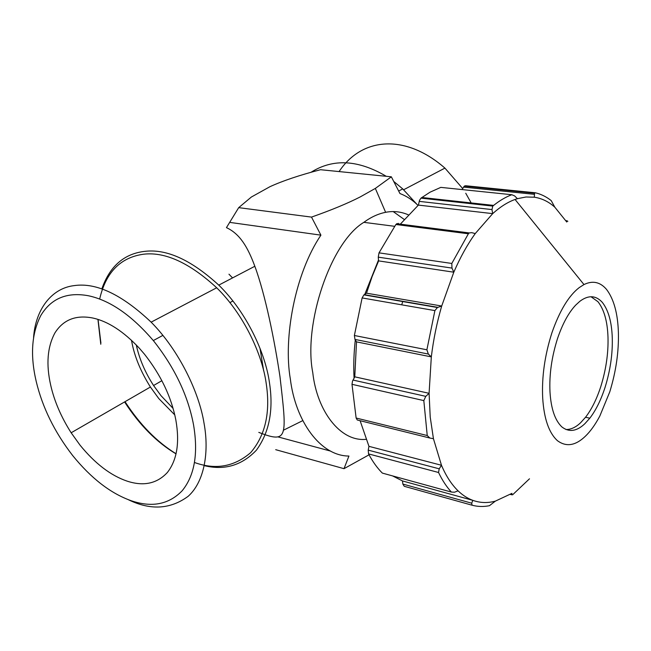 <?xml version="1.0" encoding="UTF-8"?>
<svg xmlns="http://www.w3.org/2000/svg" width="651" height="651" viewBox="0 0 651 651"><rect width="100%" height="100%" fill="white"/><g stroke="black" fill="none" stroke-linecap="round" stroke-linejoin="round"><path stroke-width="0.98" d="M354.071 378.109C353.403 366.261 353.81 353.534 355.291 339.928M364.804 294.285L378.524 259.961M365.935 439.335C340.188 441.915 316.931 410.822 312.765 372.6C303.211 324.125 330.513 242.31 363.844 222.341C370.948 217.117 378.207 213.772 385.62 212.316C393.367 210.802 400.91 211.632 408.242 214.789M275.707 449.678L344.005 468.679L369.036 454.821M238.697 207.645L251.367 197.025L269.962 186.691C282.729 180.832 299.582 175.168 320.52 169.716L391.349 176.812L375.342 188.416L360.125 196.976C347.504 203.429 331.294 210.135 311.503 217.1L238.697 207.645L226.45 227.638C239.902 233.888 247.673 246.949 254.834 266.259C265.38 294.813 274.567 340.546 279.963 376.53C286.945 437.334 288.32 443.901 258.797 432.378M311.503 217.1L320.91 235.149L229.925 222.406M418.04 205.399C412.522 199.971 406.493 196.016 399.958 193.55L391.349 176.812M320.91 235.149C294.691 273.965 283.291 338.487 290.33 378.931C295.408 421.059 320.316 456.025 348.928 456.05L344.005 468.679M277.839 436.862L330.716 451.127M339.081 171.571C362.168 136.734 405.825 133.919 444.926 168.104L462.658 188.513M465.75 193.241L471.169 202.933M204.292 465.652C224.53 470.575 241.895 465.416 256.388 450.191C269.237 432.565 273.615 410.22 269.53 383.17C265.535 352.997 246.395 312.008 218.769 285.122C192.745 261.279 169.227 249.919 148.225 251.058C125.676 252.376 110.206 264.998 101.816 288.938M98.057 319.421L100.913 343.11M416.909 204.308L402.733 188.904L393.733 181.426M386.279 176.307C358.172 159.715 333.092 158.372 311.048 172.279M194.47 462.479C215.408 470.079 234.124 466.808 250.627 452.681C265.348 435.446 270.547 412.449 266.243 383.708C262.296 354.201 243.645 314.189 216.693 287.775C189.636 262.939 165.33 251.742 143.79 254.183C120.557 257.308 105.844 272.273 99.652 299.069M97.935 319.381L100.783 344.257M128.214 499.642C150.397 510.514 170.391 509.391 188.196 496.274C204.259 481.911 209.402 452.299 204.032 423.215C199.157 392.496 179.106 350.344 151.138 322.155C121.916 294.537 96.25 282.355 74.149 285.618C51.673 288.206 35.585 309.233 33.567 337.462M40.899 315.344C31.655 333.214 30.084 355.218 36.187 381.348C42.405 407.363 54.554 432.085 72.643 455.513C91.205 478.404 110.719 493.474 131.193 500.725C151.797 507.78 168.764 504.492 182.085 490.854C194.559 475.661 198.384 453.69 193.559 424.94C188.09 395.784 174.81 367.815 153.701 341.026C131.893 315.458 110.125 300.363 88.398 295.749C67.061 291.835 51.226 298.361 40.899 315.344M127.1 481.13C110.711 475.539 95.013 463.536 80.008 445.113L71.154 432.777C61.17 417.055 54.367 401.252 50.737 385.376C45.952 364.373 47.368 346.861 54.969 332.832C63.432 319.584 76.126 314.661 93.052 318.07C108.172 321.431 123.576 331.465 139.273 348.147L144.424 354.128C160.943 375.139 171.416 397.11 175.851 420.033C179.822 442.696 176.982 460.192 167.34 472.52C156.981 483.652 143.562 486.525 127.1 481.13M174.769 414.89L158.787 398.567L150.405 387.028C140.754 371.591 134.57 356.65 131.86 342.182L131.494 340.27M393.212 211.583L404.165 219.411M173.093 408.429L160.992 395.662L153.563 385.506C145.01 372.217 139.257 358.709 136.303 344.981M263.655 370.753L260.001 348.301M232.562 277.912L228.965 274.193M402.766 301.307L401.732 304.831M125.041 401.675C139.827 424.558 156.842 441.923 176.071 453.763M124.577 401.944C139.534 425.013 156.688 442.322 176.047 453.885M565.955 429.522C570.878 429.587 575.744 427.349 580.537 422.8L585.542 417.258C591.669 409.308 596.788 398.965 600.897 386.238C606.073 369.418 608.441 353.078 607.993 337.234C607.464 321.407 604.112 309.559 597.943 301.69L590.97 296.718M549.989 391.869C549.167 374.764 551.682 356.984 557.525 338.536C562.545 323.807 568.592 312.675 575.663 305.14L579.789 301.348C588.333 294.911 595.836 295.253 602.313 302.365C608.449 310.242 611.769 322.107 612.274 337.975C612.697 353.851 610.329 370.224 605.153 387.085C601.036 399.844 595.934 410.211 589.822 418.186L584.834 423.744C576.688 431.41 569.039 432.476 561.903 426.95C554.986 420.4 551.015 408.714 549.989 391.869M529.491 478.794L512.606 494.793L511.67 494.76L511.963 493.352L495.362 501.132L489.454 505.697C483.53 506.877 477.736 506.714 472.081 505.209L471.698 503.19L472.838 500.35C467.621 498.454 462.698 495.281 458.068 490.838L454.512 492.213L451.412 492.066C446.602 486.875 442.314 480.357 438.546 472.488L439.213 468.818L441.476 465.27C445.992 475.938 451.525 484.466 458.068 490.838M392.594 475.914L402.481 480.934L472.838 500.35C480.104 502.963 487.615 503.223 495.362 501.132M402.481 480.934L402.863 484.075L404.238 486.297L472.081 505.209M360.141 420.798L368.954 446.342L441.476 465.27L433.444 438.717L429.831 438.025L427.235 435.535L423.817 400.593L425.787 396.353L429.09 393.31L431.32 356.886L428.35 354.063L426.885 349.79L434.892 310.6L437.439 307.524L441.703 306.019L453.804 272.199L451.965 268.09L451.802 263.46L468.378 233.766L469.241 232.936L471.69 232.651L475.246 233.563L492.685 213.634L491.977 209.581L492.766 206.09L493.613 205.407C499.716 200.541 505.786 196.976 511.824 194.722L514.689 195.951L517.399 198.685L526.016 196.993L534.3 197.204L534.552 193.192L535.423 192.802C541.079 194.144 546.335 196.748 551.21 200.606L554.831 207.205L566.777 222.032L567.021 220.811L567.851 221.324M398.322 223.342L395.865 224.505L379.02 252.857L378.255 257.153L378.613 260.888L372.112 276.577L366.513 293.186L441.703 306.019C436.894 322.611 433.428 339.57 431.32 356.886L356.504 341.873L354.779 376.831L429.09 393.31L430.213 417.031L433.444 438.717M475.246 233.563C467.369 244.532 460.224 257.414 453.804 272.199L378.613 260.888M366.513 293.186L363.909 294.879L362.111 297.938L354.38 335.501L354.982 339.431L356.504 341.873M585.347 436.26C590.408 431.41 595.226 424.688 599.807 416.095L609.792 391.812C615.992 371.526 618.865 351.817 618.393 332.685C617.832 313.546 613.877 299.11 606.52 289.394C600.165 281.956 592.646 280.345 583.98 284.56L579.227 287.596C568.714 295.741 559.608 310.812 551.91 332.807C544.716 355.446 541.648 377.238 542.706 398.176C544.024 418.756 548.939 432.923 557.443 440.686C566.207 447.18 575.508 445.707 585.347 436.26M535.171 192.777L465.595 185.738L464.358 186.08L462.031 189.571M534.3 197.204C541.827 198.335 548.671 201.664 554.831 207.205M511.824 194.722L440.8 187.374L429.994 192.216L420.969 198.14L419.521 200.296L418.406 205.098L400.43 224.042M418.406 205.098L492.685 213.634C500.253 206.823 507.707 202.103 515.055 199.466L517.399 198.685M354.779 376.831L352.516 381.095L351.996 384.318L356.13 418.032L357.269 420.001L429.831 438.025M368.954 446.342L368.222 450.126L368.547 453.91C372.624 461.575 377.214 467.971 382.34 473.098L451.412 492.066M302.764 420.627L283.323 430.27M471.698 503.19L402.863 484.075M565.947 220.689L567.021 220.811M378.255 257.153L451.965 268.09M437.895 307.337L364.186 294.675M511.67 494.76L510.343 494.41M534.325 194.315L463.504 187.089M420.969 198.14L492.766 206.09M491.977 209.581L419.211 201.371M379.02 252.857L451.802 263.46M468.378 233.766L395.865 224.505M354.38 335.501L426.885 349.79M428.35 354.063L354.982 339.431M434.892 310.6L362.111 297.938M425.787 396.353L352.997 380.054M356.13 418.032L427.235 435.535M423.817 400.593L351.996 384.318M439.213 468.818L368.222 450.126M438.546 472.488L368.547 453.91M403.644 189.75L444.926 168.104M218.769 285.122L254.842 266.259M398.672 191.028L402.733 188.904M151.138 322.155L216.693 287.775M162.872 335.395L153.319 340.554M232.887 300.998L229.893 302.625M394.579 226.304L363.844 222.341M385.62 212.316L375.342 188.416M71.154 432.777L150.405 387.028M153.563 385.506L161.896 380.697M534.552 193.192L464.358 186.08M469.241 232.936L396.646 223.692M437.439 307.524L363.909 294.879M583.98 284.56L515.055 199.466M493.613 205.407L421.848 197.489M585.542 417.267L589.822 418.186"/></g></svg>
